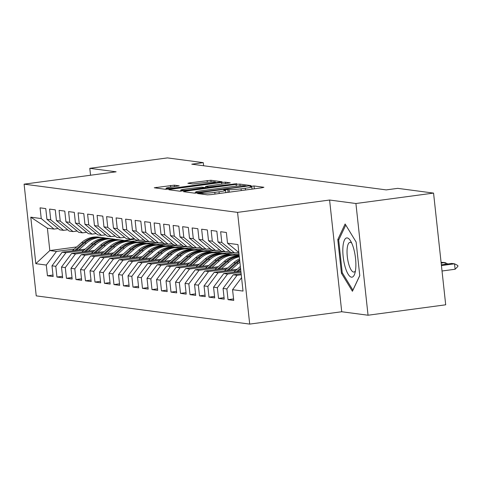 <?xml version="1.0" encoding="UTF-8"?>
<svg xmlns="http://www.w3.org/2000/svg" width="482" height="482" viewBox="0 0 482 482"><rect width="100%" height="100%" fill="white"/><g stroke="black" fill="none" stroke-linecap="round" stroke-linejoin="round"><path stroke-width="0.72" d="M198.873 193.192L197.548 193.541L207.459 194.849L211.212 194.595L262.027 187.775L263.913 187.275L254.002 185.962L249.947 186.456L251.333 186.667A9.568 0.753 -6.2 0 1 251.815 186.841A9.568 0.753 -6.2 0 1 245.284 188.269L241.054 188.842A9.568 0.753 -6.2 0 1 229.034 189.655L225.124 189.667L223.696 189.98L225.082 190.185A9.568 0.753 -6.2 0 1 225.564 190.366A9.568 0.753 -6.2 0 1 219.033 191.794L214.797 192.36A9.568 0.753 -6.2 0 1 202.783 193.18L198.873 193.192M174.327 185.166L154.276 187.781L165.434 189.293L169.188 189.04L222.039 181.774L210.881 180.262L189.902 182.829L187.866 183.274L192.728 183.955L205.019 182.551A8.001 0.627 -6.2 0 1 215.466 182.015A8.001 0.627 -6.2 0 1 210.013 183.214L176.563 187.703A8.001 0.627 -6.2 0 1 166.115 188.233A8.001 0.627 -6.2 0 1 171.568 187.04L179.184 185.847L174.327 185.166L174.484 186.648M191.77 164.187L386.227 189.896L397.728 188.354L433.559 193.095L355.915 203.512L329.592 200.03L237.566 212.381L24.1 184.154L116.126 171.803L89.797 168.326L167.441 157.903L203.271 162.645L191.77 164.187M185.329 191.173L183.437 191.673L194.445 193.131L198.198 192.872L251.05 185.612L239.891 184.1L236.138 184.353L185.329 191.173L185.407 191.932M179.937 191.209L168.929 189.757L170.821 189.251L221.63 182.437L225.383 182.178L230.245 182.859L207.603 186.07L205.561 186.516L208.839 186.986L236.776 183.714L179.937 191.209M237.566 212.381L249.7 324.097L36.234 295.87L24.1 184.154M233.571 298.912L228.028 299.653L233.734 300.407L232.565 289.688L243.024 291.074L237.969 244.573L227.516 243.193L226.353 232.475L220.648 231.722L221.81 242.44L218.009 241.934L216.846 231.215L211.146 230.462L212.309 241.181L208.507 240.681L207.344 229.962L201.639 229.203L202.808 239.922L199.006 239.421L197.837 228.703L192.137 227.95L193.3 238.668L189.498 238.162L188.335 227.444L182.63 226.691L183.799 237.409L179.997 236.909L178.828 226.191L173.128 225.437L174.291 236.156L170.489 235.65L169.327 224.931L163.621 224.178L164.79 234.897L160.988 234.397L159.819 223.678L154.12 222.925L155.282 233.643L151.481 233.137L150.318 222.419L144.618 221.666L145.781 232.384L141.979 231.884L140.816 221.166L135.111 220.407L136.273 231.125L132.472 230.625L131.309 219.906L125.609 219.153L126.772 229.872L122.97 229.366L121.807 218.647L116.102 217.894L117.265 228.613L113.463 228.113L112.3 217.394L106.6 216.641L107.763 227.359L103.961 226.853L102.799 216.135L97.093 215.382L98.256 226.1L94.454 225.6L93.291 214.882L87.591 214.122L88.754 224.841L84.953 224.341L83.79 213.622L78.084 212.869L79.253 223.588L75.451 223.082L74.282 212.363L68.583 211.61L69.745 222.329L65.944 221.828L64.781 211.11L59.075 210.357L60.244 221.075L56.442 220.569L55.273 209.851L49.574 209.098L50.737 219.816L46.935 219.316L45.772 208.598L40.066 207.844L41.235 218.563L54.05 229.095L47.393 228.215L49.821 250.556L56.478 251.435L74.336 249.037M228.028 299.653L226.865 288.935L223.064 288.435L233.252 274.812L241.139 273.752M224.064 297.653L218.527 298.394L224.226 299.153L223.064 288.435M218.527 298.394L217.358 287.676L213.556 287.176L223.75 273.553L240.867 271.258M214.562 296.394L209.019 297.141L214.725 297.894L213.556 287.176M209.019 297.141L207.856 286.422L204.055 285.916L214.243 272.3L237.252 269.209M205.055 295.141L199.518 295.882L205.218 296.635L204.055 285.916M199.518 295.882L198.349 285.163L194.547 284.663L204.742 271.041L227.745 267.956M195.553 293.881L190.01 294.629L195.716 295.382L194.547 284.663M190.01 294.629L188.848 283.91L185.046 283.404L195.234 269.787L218.244 266.697M186.046 292.628L180.509 293.369L186.209 294.122L185.046 283.404M180.509 293.369L179.346 282.651L175.544 282.151L185.733 268.528L208.736 265.443M176.545 291.369L171.002 292.116L176.707 292.869L175.544 282.151M171.002 292.116L169.839 281.398L166.037 280.892L176.231 267.269L199.235 264.184M167.037 290.116L161.5 290.857L167.2 291.61L166.037 280.892M161.5 290.857L160.337 280.138L156.536 279.638L166.724 266.016L189.727 262.925M157.536 288.857L151.993 289.598L157.698 290.357L156.536 279.638M151.993 289.598L150.83 278.879L147.028 278.379L157.222 264.757L180.226 261.672M148.028 287.597L142.491 288.344L148.191 289.098L147.028 278.379M142.491 288.344L141.328 277.626L137.527 277.12L147.715 263.503L170.724 260.413M138.527 286.344L132.99 287.085L138.689 287.838L137.527 277.12M132.99 287.085L131.821 276.367L128.019 275.867L138.214 262.244L161.217 259.159M129.025 285.085L123.482 285.832L129.188 286.585L128.019 275.867M123.482 285.832L122.32 275.114L118.518 274.607L128.706 260.985L151.716 257.9M119.518 283.832L113.981 284.573L119.681 285.326L118.518 274.607M113.981 284.573L112.812 273.854L109.01 273.354L119.205 259.732L142.208 256.647M110.017 282.572L104.474 283.314L110.179 284.073L109.01 273.354M104.474 283.314L103.311 272.595L99.509 272.095L109.697 258.473L132.707 255.388M100.509 281.319L94.972 282.06L100.672 282.813L99.509 272.095M94.972 282.06L93.803 271.342L90.001 270.836L100.196 257.219L123.199 254.128M91.008 280.06L85.465 280.801L91.17 281.554L90.001 270.836M85.465 280.801L84.302 270.083L80.5 269.583L90.688 255.96L113.698 252.875M81.5 278.801L75.963 279.548L81.663 280.301L80.5 269.583M75.963 279.548L74.794 268.829L70.993 268.323L81.187 254.707L104.19 251.616M71.999 277.548L66.456 278.289L72.161 279.042L70.993 268.323M66.456 278.289L65.293 267.57L61.491 267.07L71.679 253.448L94.689 250.363M62.491 276.288L56.954 277.036L62.654 277.789L61.491 267.07M56.954 277.036L55.791 266.317L51.99 265.811L62.178 252.188L85.181 249.104M52.99 275.035L47.447 275.776L53.153 276.529L51.99 265.811M47.447 275.776L46.284 265.058L35.831 263.678L30.782 217.177L41.235 218.563M67.667 229.8L63.552 230.348L59.75 229.848L46.935 219.316M50.737 219.816L63.552 230.348M131.273 241.398L139.135 240.343M134.864 239.144L124.35 240.554M76.686 246.953L49.821 250.556L35.831 263.678M46.284 265.058L56.478 251.435M77.168 231.053L73.059 231.607L69.257 231.107L56.442 220.569M60.244 221.075L73.059 231.607M136.972 242.157L145.16 241.054M62.178 252.188L65.98 252.695L83.844 250.297M140.774 242.657L148.637 241.603M55.791 266.317L65.98 252.695M86.676 232.312L82.561 232.866L78.759 232.36L65.944 221.828M69.745 222.329L82.561 232.866M146.48 243.41L154.668 242.313M71.679 253.448L75.481 253.948L93.345 251.556M150.282 243.916L158.144 242.856M65.293 267.57L75.481 253.948M96.177 233.571L92.068 234.119L88.266 233.619L75.451 223.082M79.253 223.588L92.068 234.119M155.981 244.669L164.169 243.567M81.187 254.707L84.989 255.207L102.853 252.809M159.783 245.169L167.646 244.115M74.794 268.829L84.989 255.207M105.685 234.824L101.569 235.379L97.768 234.873L84.953 224.341M88.754 224.841L101.569 235.379M165.489 245.922L173.677 244.826M90.688 255.96L94.49 256.466L112.354 254.068M169.29 246.429L177.153 245.374M84.302 270.083L94.49 256.466M115.186 236.084L111.071 236.632L107.269 236.132L94.454 225.6M98.256 226.1L111.071 236.632M174.99 247.182L183.178 246.079M100.196 257.219L103.998 257.719L121.862 255.321M178.792 247.682L186.655 246.627M93.803 271.342L103.998 257.719M124.693 237.337L120.578 237.891L116.777 237.391L103.961 226.853M107.763 227.359L120.578 237.891M184.492 248.435L192.686 247.338M109.697 258.473L113.499 258.979L131.363 256.581M188.293 248.941L196.162 247.887M103.311 272.595L113.499 258.979M134.195 238.596L130.08 239.15L126.278 238.644L113.463 228.113M117.265 228.613L130.08 239.15M193.999 249.694L202.187 248.598M119.205 259.732L123.006 260.232L140.871 257.834M197.801 250.194L205.663 249.14M112.812 273.854L123.006 260.232M143.702 239.855L139.587 240.404L135.785 239.903L122.97 229.366M126.772 229.872L139.587 240.404M203.5 250.953L211.694 249.851M128.706 260.985L132.508 261.491L150.372 259.093M207.302 251.453L215.171 250.399M122.32 275.114L132.508 261.491M153.204 241.108L149.089 241.663L145.287 241.157L132.472 230.625M136.273 231.125L149.089 241.663M213.008 252.207L221.196 251.11M138.214 262.244L142.015 262.744L159.879 260.352M216.81 252.713L224.672 251.652M131.821 276.367L142.015 262.744M162.711 242.368L158.596 242.916L154.794 242.416L141.979 231.884M145.781 232.384L158.596 242.916M222.509 253.466L230.703 252.363M147.715 263.503L151.517 264.003L169.381 261.606M226.311 253.966L234.174 252.911M141.328 277.626L151.517 264.003M172.213 243.621L168.097 244.175L164.296 243.669L151.481 233.137M155.282 233.643L168.097 244.175M232.017 254.719L238.97 253.785M157.222 264.757L161.024 265.263L178.882 262.865M235.819 255.225L239.078 254.785M150.83 278.879L161.024 265.263M181.714 244.88L177.605 245.428L173.803 244.928L160.988 234.397M164.79 234.897L177.605 245.428M166.724 266.016L170.526 266.516L188.39 264.118M160.337 280.138L170.526 266.516M191.221 246.133L187.106 246.688L183.305 246.188L170.489 235.65M174.291 236.156L187.106 246.688M176.231 267.269L180.033 267.775L197.891 265.377M169.839 281.398L180.033 267.775M200.723 247.393L196.614 247.947L192.812 247.441L179.997 236.909M183.799 237.409L196.614 247.947M185.733 268.528L189.534 269.028L207.399 266.636M179.346 282.651L189.534 269.028M210.23 248.652L206.115 249.2L202.313 248.7L189.498 238.162M193.3 238.668L206.115 249.2M195.234 269.787L199.036 270.288L216.9 267.89M188.848 283.91L199.036 270.288M219.732 249.905L215.623 250.459L211.821 249.953L199.006 239.421M202.808 239.922L215.623 250.459M204.742 271.041L208.543 271.547L226.407 269.149M198.349 285.163L208.543 271.547M229.239 251.164L225.124 251.712L221.322 251.212L208.507 240.681M212.309 241.181L225.124 251.712M214.243 272.3L218.045 272.8L235.909 270.402M207.856 286.422L218.045 272.8M238.741 252.417L234.626 252.972L230.824 252.472L218.009 241.934M221.81 242.44L234.626 252.972M223.75 273.553L227.552 274.059L240.976 272.258M217.358 287.676L227.552 274.059M227.516 243.193L238.831 252.49M233.252 274.812L237.054 275.312L241.247 274.752M226.865 288.935L237.054 275.312M203.615 165.754L203.271 162.645M89.797 168.326L90.55 175.237M329.592 200.03L341.726 311.746L368.049 315.228L355.915 203.512M368.049 315.228L445.699 304.805L433.559 193.095M341.726 311.746L249.7 324.097M58.159 228.54L54.05 229.095M47.393 228.215L30.782 217.177M232.565 289.688L241.566 277.662M341.431 273.234L352.426 291.267L359.771 275.656L356.12 242.012L345.118 223.979L337.774 239.59L341.431 273.234L342.491 273.089M195.62 192.854L194.005 193.071M197.373 192.463L244.597 186.299L246.025 185.986L244.573 185.769A9.568 0.753 -6.2 0 0 232.553 186.588L202.066 190.679A9.568 0.753 -6.2 0 0 195.535 192.107A9.568 0.753 -6.2 0 0 196.017 192.288L197.373 192.463L197.427 192.969M179.497 191.155L180.852 190.968M205.049 187.727L205.681 187.637M186.221 188.938A8.001 0.627 -6.2 0 0 180.762 190.131A8.001 0.627 -6.2 0 0 191.209 189.601L205.037 187.57L201.759 187.1L186.221 188.938M166.206 189.071L164.989 189.233M338.997 239.421L337.774 239.59M442.024 271.005L455.122 269.245L454.532 263.811L451.676 263.437L441.355 264.823M441.434 265.57L454.532 263.811L457.804 265.48L457.9 266.389L455.122 269.245M445.217 264.305L445.025 262.557L441.084 262.322M441.163 263.076L445.025 262.557L447.778 263.961M240.325 271.33L240.831 270.884M233.897 272.191L240.349 266.456M237.885 271.655L240.645 269.203M240.53 268.137L236.343 271.866M345.064 266.648A19.804 6.037 -97.6 0 0 354.854 273.439A19.804 6.037 -97.6 0 0 353.631 248.441A19.804 6.037 -97.6 0 0 350.468 240.765A19.804 6.037 -97.6 0 0 343.443 243.217A19.804 6.037 -97.6 0 0 345.064 266.648M351.703 243.079A14.99 4.567 -97.6 0 0 349.974 242.338A14.99 4.567 -97.6 0 0 348.727 264.088A14.99 4.567 -97.6 0 0 353.963 272.053A14.99 4.567 -97.6 0 0 355.433 270.878M359.759 275.541L352.89 290.146L342.232 272.667L338.689 240.072L345.763 225.04M230.824 270.071L238.476 263.262A23.305 22.124 -82.5 0 1 239.873 262.118M224.395 270.938L233.728 262.636A23.305 22.124 -82.5 0 1 239.524 258.888M228.378 270.402L236.674 263.027A23.305 22.124 -82.5 0 1 239.729 260.738M239.644 259.967A23.305 22.124 97.5 0 0 235.529 262.877L226.835 270.607M221.316 268.817L228.974 262.009A23.305 22.124 -82.5 0 1 239.301 256.822M214.888 269.679L224.22 261.377A23.305 22.124 -82.5 0 1 239.186 255.791M218.876 269.143L227.167 261.768A23.305 22.124 -82.5 0 1 239.247 256.31M239.217 256.062A23.305 22.124 97.5 0 0 226.028 261.618L217.334 269.354M211.815 267.558L219.467 260.75A23.305 22.124 -82.5 0 1 236.692 255.34A23.305 22.124 -82.5 0 1 239.048 255.791M205.386 268.426L214.719 260.123A23.305 22.124 -82.5 0 1 231.938 254.713L233.746 254.948A23.305 22.124 97.5 0 0 216.52 260.358L207.826 268.094M209.369 267.89L217.665 260.509A23.305 22.124 -82.5 0 1 234.885 255.099L236.692 255.34M234.312 255.032A23.305 22.124 97.5 0 0 233.746 254.948M202.307 266.305L209.965 259.491A23.305 22.124 -82.5 0 1 227.185 254.08A23.305 22.124 -82.5 0 1 229.546 254.532M195.885 267.167L205.212 258.864A23.305 22.124 -82.5 0 1 222.437 253.454L224.238 253.695A23.305 22.124 97.5 0 0 207.019 259.105L198.325 266.841M199.867 266.63L208.158 259.256A23.305 22.124 -82.5 0 1 225.383 253.845L227.185 254.08M224.811 253.779A23.305 22.124 97.5 0 0 224.238 253.695M192.806 265.046L200.464 258.238A23.305 22.124 -82.5 0 1 217.683 252.827A23.305 22.124 -82.5 0 1 220.039 253.279M186.377 265.907L195.71 257.611A23.305 22.124 -82.5 0 1 212.93 252.194L214.737 252.435A23.305 22.124 97.5 0 0 197.518 257.846L188.817 265.582M190.366 265.377L198.656 257.997A23.305 22.124 -82.5 0 1 215.876 252.586L217.683 252.827M215.303 252.52A23.305 22.124 97.5 0 0 214.737 252.435M183.305 263.793L190.956 256.978A23.305 22.124 -82.5 0 1 208.176 251.568A23.305 22.124 -82.5 0 1 210.538 252.02M176.876 264.654L186.203 256.352A23.305 22.124 -82.5 0 1 203.428 250.941L205.23 251.182A23.305 22.124 97.5 0 0 188.01 256.593L179.316 264.323M180.858 264.118L189.149 256.743A23.305 22.124 -82.5 0 1 206.374 251.333L208.176 251.568M205.802 251.261A23.305 22.124 97.5 0 0 205.23 251.182M173.797 262.533L181.455 255.725A23.305 22.124 -82.5 0 1 198.674 250.315A23.305 22.124 -82.5 0 1 201.03 250.761M167.368 263.395L176.701 255.092A23.305 22.124 -82.5 0 1 193.921 249.682L195.728 249.923A23.305 22.124 97.5 0 0 178.509 255.333L169.815 263.07M171.357 262.859L179.647 255.484A23.305 22.124 -82.5 0 1 196.867 250.074L198.674 250.315M196.295 250.007A23.305 22.124 97.5 0 0 195.728 249.923M164.296 261.274L171.947 254.466A23.305 22.124 -82.5 0 1 189.167 249.055A23.305 22.124 -82.5 0 1 191.529 249.507M157.867 262.142L167.194 253.839A23.305 22.124 -82.5 0 1 184.419 248.429L186.221 248.664A23.305 22.124 97.5 0 0 169.001 254.08L160.307 261.81M161.85 261.606L170.14 254.231A23.305 22.124 -82.5 0 1 187.365 248.814L189.167 249.055M186.793 248.748A23.305 22.124 97.5 0 0 186.221 248.664M154.788 260.021L162.446 253.213A23.305 22.124 -82.5 0 1 179.666 247.796A23.305 22.124 -82.5 0 1 182.021 248.248M148.36 260.882L157.692 252.58A23.305 22.124 -82.5 0 1 174.912 247.17L176.719 247.411A23.305 22.124 97.5 0 0 159.5 252.821L150.806 260.557M152.348 260.346L160.639 252.972A23.305 22.124 -82.5 0 1 177.858 247.561L179.666 247.796M177.286 247.495A23.305 22.124 97.5 0 0 176.719 247.411M145.287 258.762L152.939 251.953A23.305 22.124 -82.5 0 1 170.158 246.543A23.305 22.124 -82.5 0 1 172.52 246.995M138.858 259.623L148.191 251.327A23.305 22.124 -82.5 0 1 165.41 245.916L167.212 246.151A23.305 22.124 97.5 0 0 149.992 251.562L141.298 259.298M142.841 259.093L151.137 251.712A23.305 22.124 -82.5 0 1 168.357 246.302L170.158 246.543M167.784 246.236A23.305 22.124 97.5 0 0 167.212 246.151M135.779 257.509L143.437 250.694A23.305 22.124 -82.5 0 1 160.657 245.284A23.305 22.124 -82.5 0 1 163.012 245.736M129.351 258.37L138.683 250.068A23.305 22.124 -82.5 0 1 155.903 244.657L157.71 244.898A23.305 22.124 97.5 0 0 140.491 250.309L131.797 258.039M133.339 257.834L141.63 250.459A23.305 22.124 -82.5 0 1 158.849 245.049L160.657 245.284M158.277 244.977A23.305 22.124 97.5 0 0 157.71 244.898M126.278 256.249L133.93 249.441A23.305 22.124 -82.5 0 1 151.155 244.031A23.305 22.124 -82.5 0 1 153.511 244.476M119.849 257.111L129.182 248.814A23.305 22.124 -82.5 0 1 146.401 243.398L148.209 243.639A23.305 22.124 97.5 0 0 130.984 249.049L122.289 256.786M123.832 256.581L132.128 249.2A23.305 22.124 -82.5 0 1 149.348 243.79L151.155 244.031M148.775 243.723A23.305 22.124 97.5 0 0 148.209 243.639M116.771 254.996L124.428 248.182A23.305 22.124 -82.5 0 1 141.648 242.771A23.305 22.124 -82.5 0 1 144.004 243.223M110.342 255.858L119.675 247.555A23.305 22.124 -82.5 0 1 136.894 242.145L138.702 242.38A23.305 22.124 97.5 0 0 121.482 247.796L112.788 255.526M114.33 255.321L122.621 247.947A23.305 22.124 -82.5 0 1 139.84 242.53L141.648 242.771M139.274 242.464A23.305 22.124 97.5 0 0 138.702 242.38M107.269 253.737L114.921 246.929A23.305 22.124 -82.5 0 1 132.146 241.518A23.305 22.124 -82.5 0 1 134.502 241.964M100.84 254.598L110.173 246.296A23.305 22.124 -82.5 0 1 127.393 240.886L129.2 241.127A23.305 22.124 97.5 0 0 111.975 246.537L103.281 254.273M104.823 254.062L113.119 246.688A23.305 22.124 -82.5 0 1 130.339 241.277L132.146 241.518M129.766 241.211A23.305 22.124 97.5 0 0 129.2 241.127M97.762 252.478L105.419 245.669A23.305 22.124 -82.5 0 1 122.639 240.259A23.305 22.124 -82.5 0 1 125.001 240.711M91.333 253.345L100.666 245.043A23.305 22.124 -82.5 0 1 117.885 239.632L119.693 239.867A23.305 22.124 97.5 0 0 102.473 245.278L93.779 253.014M95.322 252.809L103.612 245.428A23.305 22.124 -82.5 0 1 120.831 240.018L122.639 240.259M120.265 239.952A23.305 22.124 97.5 0 0 119.693 239.867M88.26 251.224L95.918 244.416A23.305 22.124 -82.5 0 1 113.137 239A23.305 22.124 -82.5 0 1 115.493 239.452M81.832 252.086L91.164 243.784A23.305 22.124 -82.5 0 1 108.384 238.373L110.191 238.614A23.305 22.124 97.5 0 0 92.972 244.025L84.272 251.761M85.814 251.55L94.111 244.175A23.305 22.124 -82.5 0 1 111.33 238.765L113.137 239M110.758 238.698A23.305 22.124 97.5 0 0 110.191 238.614M78.753 249.965L86.411 243.157A23.305 22.124 -82.5 0 1 103.63 237.747A23.305 22.124 -82.5 0 1 105.992 238.198M72.33 250.827L81.657 242.53A23.305 22.124 -82.5 0 1 98.882 237.12L100.684 237.355A23.305 22.124 97.5 0 0 83.464 242.765L74.77 250.501M76.313 250.297L84.603 242.916A23.305 22.124 -82.5 0 1 101.829 237.506L103.63 237.747M101.256 237.439A23.305 22.124 97.5 0 0 100.684 237.355M202.898 194.246L202.783 193.18M214.99 194.089L214.797 192.36M219.22 193.523L219.033 191.794M228.058 192.336L227.751 189.486M229.305 192.167L229.034 189.655M241.241 190.565L241.054 188.842M245.477 189.998L245.284 188.269M254.309 188.811L254.002 185.962M201.615 194.077L201.5 193.011M236.331 186.142L236.138 184.353M240.078 185.829L239.891 184.1M200.036 192.625L200 192.288M244.639 186.642L244.597 186.299M196.108 193.095L196.017 192.288M170.905 190.016L170.821 189.251M221.816 184.16L221.63 182.437M225.546 183.66L225.383 182.178M205.862 187.98L205.712 186.57M208.899 187.576L208.839 186.986M212.628 187.076L212.592 186.733M234.083 184.196L234.047 183.853M191.246 189.944L191.209 189.601M203.03 188.36L202.994 188.016M176.599 188.046L176.563 187.703M210.05 183.558L210.013 183.214M189.986 183.594L189.902 182.829M207.314 182.274L207.121 180.515M211.062 181.937L210.881 180.262M156.397 188.101L156.313 187.335M170.755 187.155L170.568 185.425M236.674 263.027L238.476 263.262M233.728 262.636L235.529 262.877M227.167 261.768L228.974 262.009M224.22 261.377L226.028 261.618M217.665 260.509L219.467 260.75M214.719 260.123L216.52 260.358M208.158 259.256L209.965 259.491M205.212 258.864L207.019 259.105M198.656 257.997L200.464 258.238M195.71 257.611L197.518 257.846M189.149 256.743L190.956 256.978M186.203 256.352L188.01 256.593M179.647 255.484L181.455 255.725M176.701 255.092L178.509 255.333M170.14 254.231L171.947 254.466M167.194 253.839L169.001 254.08M160.639 252.972L162.446 253.213M157.692 252.58L159.5 252.821M151.137 251.712L152.939 251.953M148.191 251.327L149.992 251.562M141.63 250.459L143.437 250.694M138.683 250.068L140.491 250.309M132.128 249.2L133.93 249.441M129.182 248.814L130.984 249.049M122.621 247.947L124.428 248.182M119.675 247.555L121.482 247.796M113.119 246.688L114.921 246.929M110.173 246.296L111.975 246.537M103.612 245.428L105.419 245.669M100.666 245.043L102.473 245.278M94.111 244.175L95.918 244.416M91.164 243.784L92.972 244.025M84.603 242.916L86.411 243.157M81.657 242.53L83.464 242.765M225.811 192.637L225.564 190.366M252.062 189.113L251.815 186.841M246.079 186.45L246.025 185.986M195.65 193.125L195.535 192.107M205.724 187.998L205.561 186.516M180.883 191.221L180.762 190.131M205.091 188.082L205.037 187.57M166.23 189.305L166.115 188.233M215.556 182.817L215.466 182.015"/></g></svg>
